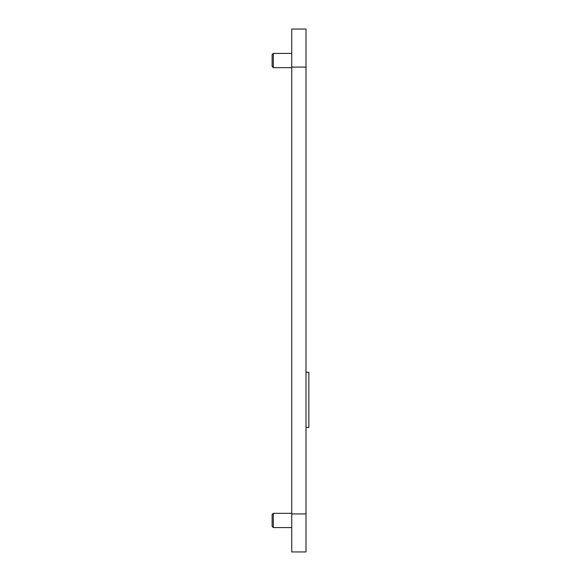 <?xml version="1.0" encoding="UTF-8"?>
<svg xmlns="http://www.w3.org/2000/svg" width="581" height="581" viewBox="0 0 581 581"><rect width="100%" height="100%" fill="white"/><g stroke="black" fill="none" stroke-linecap="round" stroke-linejoin="round"><path stroke-width="0.87" d="M291.749 67.076L291.749 29.05L306.005 29.05L306.005 67.076L291.749 67.076L291.749 513.924L306.005 513.924L306.005 551.95L291.749 551.95L291.749 513.924M306.005 67.076L306.005 513.924M306.005 372.261L308.86 372.261L308.86 427.405L306.005 427.405M291.749 513.328L273.324 513.328L273.324 527.584L291.749 527.584M273.324 527.584L272.14 526.401L272.14 514.512L273.324 513.328M291.749 53.416L273.324 53.416L273.324 67.672L291.749 67.672M273.324 67.672L272.14 66.488L272.14 54.599L273.324 53.416"/></g></svg>
